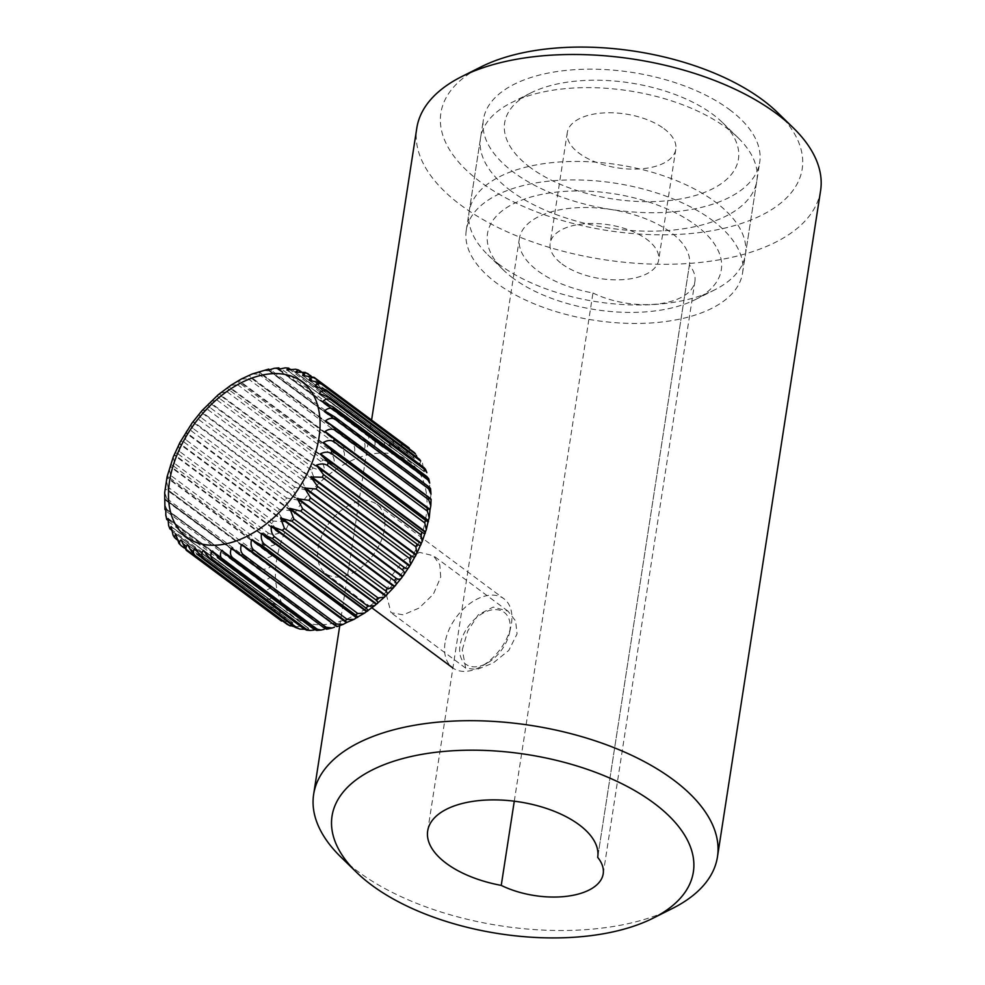 <?xml version="1.0" encoding="UTF-8"?>
<svg xmlns="http://www.w3.org/2000/svg" width="985" height="985" viewBox="0 0 985 985"><rect width="100%" height="100%" fill="white"/><g stroke="black" fill="none" stroke-linecap="round" stroke-linejoin="round"><path stroke-width="0.74" stroke-dasharray="4.92 3.69" d="M440.726 577.075L439.778 564.651L433.351 555.7L419.635 552.4L404.392 559.652L392.202 574.957L385.935 592.995L391.02 612.67L403.234 614.837L419.093 608.053L433.338 594.263L440.726 577.075M462.297 649.731L467.727 631.028L478.328 614.726L493.202 607.068L507.989 611.156L515.574 620.907L517.088 633.811L508.826 650.383L493.202 662.991L476.826 669.505L465.671 668.125L462.297 649.731M729.454 109.581A139.784 69.332 8.8 0 1 759.694 162.328A139.784 69.332 8.8 0 1 662.585 212.526A139.784 69.332 8.8 0 1 513.641 172.301A139.784 69.332 8.8 0 1 483.401 119.554A139.784 69.332 8.8 0 1 580.51 69.369A139.784 69.332 8.8 0 1 729.454 109.581M712.315 220.308A139.784 69.332 8.8 0 1 742.555 273.054A139.784 69.332 8.8 0 1 645.446 323.252A139.784 69.332 8.8 0 1 496.502 283.027A139.784 69.332 8.8 0 1 466.262 230.281A139.784 69.332 8.8 0 1 563.371 180.095A139.784 69.332 8.8 0 1 712.315 220.308M777.744 112.721A182.804 90.669 8.8 0 1 724.554 228.163A182.804 90.669 8.8 0 1 480.434 181.954A182.804 90.669 8.8 0 1 481.197 66.808M820.591 190.659A204.314 101.344 8.8 0 1 678.665 264.017A204.314 101.344 8.8 0 1 460.98 205.237A204.314 101.344 8.8 0 1 416.79 128.148M672.423 908.466A204.314 101.344 8.8 0 1 357.85 871.429A204.314 101.344 8.8 0 1 340.982 857.147M514.281 801.199L592.958 293.001A86.027 42.663 8.8 0 1 538.007 270.974A86.027 42.663 8.8 0 1 519.39 238.505A86.027 42.663 8.8 0 1 579.155 207.626A86.027 42.663 8.8 0 1 670.81 232.374A86.027 42.663 8.8 0 1 689.414 264.83A86.027 42.663 8.8 0 1 689.401 264.977L597.735 857.073M592.958 293.001A64.517 32 -171.2 0 0 657.635 303.996A64.517 32 -171.2 0 0 694.905 281.414A64.517 32 -171.2 0 0 689.401 264.977M562.029 263.992A54.901 27.235 -171.2 0 0 620.525 279.777A54.901 27.235 -171.2 0 0 658.657 260.065A54.901 27.235 -171.2 0 0 646.788 239.355A54.901 27.235 -171.2 0 0 588.291 223.558A54.901 27.235 -171.2 0 0 550.159 243.27A54.901 27.235 -171.2 0 0 562.029 263.992M663.927 128.629A54.901 27.235 8.8 0 1 675.796 149.338A54.901 27.235 8.8 0 1 637.664 169.051A54.901 27.235 8.8 0 1 579.168 153.266A54.901 27.235 8.8 0 1 567.298 132.544A54.901 27.235 8.8 0 1 605.43 112.832A54.901 27.235 8.8 0 1 663.927 128.629M530.238 167.475A118.286 58.669 8.8 0 1 530.73 92.972A118.286 58.669 8.8 0 1 712.857 114.408A118.286 58.669 8.8 0 1 722.621 122.682A118.286 58.669 8.8 0 1 688.195 197.382A118.286 58.669 8.8 0 1 530.238 167.475M510.784 190.758A139.784 69.332 8.8 0 1 480.545 138.011A139.784 69.332 8.8 0 1 511.363 102.711A139.784 69.332 8.8 0 1 726.598 128.038A139.784 69.332 8.8 0 1 738.134 137.814A139.784 69.332 8.8 0 1 756.837 180.784A139.784 69.332 8.8 0 1 659.728 230.982A139.784 69.332 8.8 0 1 510.784 190.758M499.358 264.571A139.784 69.332 8.8 0 1 487.821 254.807A139.784 69.332 8.8 0 1 469.119 211.837A139.784 69.332 8.8 0 1 566.227 161.638A139.784 69.332 8.8 0 1 715.172 201.863A139.784 69.332 8.8 0 1 745.411 254.598A139.784 69.332 8.8 0 1 714.593 289.91A139.784 69.332 8.8 0 1 499.358 264.571M513.099 278.201A118.286 58.669 8.8 0 1 503.335 269.939A118.286 58.669 8.8 0 1 537.761 195.239A118.286 58.669 8.8 0 1 695.718 225.134A118.286 58.669 8.8 0 1 695.225 299.649A118.286 58.669 8.8 0 1 513.099 278.201M420.952 460.746L419.721 464.28L416.532 454.898M315.015 386.588L419.721 464.28M425.545 469.34L424.203 471.544L422.442 463.184M319.448 393.84L424.203 471.544M428.734 478.735L427.515 479.867L426.862 472.665M322.698 402.151L427.515 479.867M430.568 488.782L429.595 489.102L429.706 483.093M324.742 411.373L429.595 489.102M431.098 499.346L430.42 499.112L430.999 494.199M325.53 421.371L430.42 499.112M509.836 630.991A32.259 20.402 126.6 0 1 509.417 633.232A32.259 20.402 126.6 0 1 487.206 663.114A32.259 20.402 126.6 0 1 460.032 645.471A32.259 20.402 126.6 0 1 489.213 610.552A32.259 20.402 126.6 0 1 509.836 630.991M445.048 642.909A43.008 27.211 -53.4 0 0 452.595 667.793A43.008 27.211 -53.4 0 0 481.283 666.439A43.008 27.211 -53.4 0 0 510.883 626.595A43.008 27.211 -53.4 0 0 511.449 623.616A43.008 27.211 -53.4 0 0 503.901 598.745A43.008 27.211 -53.4 0 0 469.34 603.928A43.008 27.211 -53.4 0 0 445.048 642.909M336.845 625.992L231.881 548.005L337.067 626.571M222.093 550.246L327.032 628.221L326.786 629.206M212.649 551.046L317.589 629.021L316.628 630.425M203.71 550.418L308.662 628.381L306.692 630.178M294.453 626.792L300.376 626.325L297.113 628.368M195.51 548.559L300.376 626.325L195.436 548.362M281.402 620.956L292.89 622.877C291.782 625.475 289.873 625.967 287.14 624.342M187.963 544.976L292.89 622.877L187.95 544.914M270.456 566.35L167.758 489.804A107.525 68.027 126.6 0 1 167.955 488.511A107.525 68.027 126.6 0 1 168.164 487.218L261.751 556.759A107.525 68.027 -53.4 0 0 261.542 558.052A107.525 68.027 -53.4 0 0 261.345 559.345L270.407 566.867C266.812 569.367 263.488 569.81 260.471 568.185A107.525 68.027 -53.4 0 0 260.36 570.66L269.988 577.444C266.664 580.128 263.5 580.682 260.508 579.069A107.525 68.027 -53.4 0 0 260.705 581.409L270.838 587.405C267.822 590.224 264.83 590.84 261.875 589.239A107.525 68.027 -53.4 0 0 262.367 591.394L272.931 596.59C270.259 599.471 267.464 600.124 264.546 598.548A107.525 68.027 -53.4 0 0 265.322 600.481L276.243 604.839C273.941 607.745 271.355 608.41 268.486 606.822A107.525 68.027 -53.4 0 0 269.533 608.521L280.725 612.054C278.817 614.911 276.44 615.551 273.621 613.963A107.525 68.027 -53.4 0 0 274.913 615.379L286.303 618.1C284.788 620.858 282.646 621.437 279.875 619.824A107.525 68.027 -53.4 0 0 280.417 620.242L281.55 621.067M181.351 540.075L286.303 618.1L181.363 540.125M175.761 533.932L280.725 612.054L175.786 534.092M171.279 526.618L276.243 604.839L171.304 526.876M167.967 518.27L272.931 596.59L167.992 518.615M165.886 509.023L270.838 587.405L165.886 509.43M165.061 499.001L269.988 577.444L165.049 499.469M270.013 576.976L165.049 498.989C163.756 498.533 164.335 499.247 166.773 501.131A107.525 68.027 126.6 0 1 166.884 498.644L164.68 492.549M270.838 586.986L165.849 508.986C164.273 508.974 164.704 509.935 167.118 511.868A107.525 68.027 126.6 0 1 166.921 509.528L164.507 504.123M166.773 519.587L168.767 521.865A107.525 68.027 126.6 0 1 168.287 519.711L165.8 515.229M169.962 528.982L171.735 530.952A107.525 68.027 126.6 0 1 170.959 529.007L168.644 525.658M175.933 538.98A107.525 68.027 126.6 0 1 174.899 537.293L173.065 535.15M181.326 545.85A107.525 68.027 126.6 0 1 180.033 544.422L178.962 543.424M384.433 529.253A43.008 27.211 126.6 0 1 360.141 568.234A43.008 27.211 126.6 0 1 325.579 573.418A43.008 27.211 126.6 0 1 318.032 548.546A43.008 27.211 126.6 0 1 342.324 509.565A43.008 27.211 126.6 0 1 376.886 504.369A43.008 27.211 126.6 0 1 384.433 529.253M186.276 550.295L279.875 619.824M274.913 615.379L184.158 547.943M180.033 544.422L273.621 613.963M269.533 608.521L176.881 539.682M174.899 537.293L268.486 606.822M265.322 600.481L171.735 530.952M170.959 529.007L264.546 598.548M262.367 591.394L168.767 521.865M168.287 519.711L261.875 589.239M260.705 581.409L167.118 511.868M166.921 509.528L260.508 579.069M260.36 570.66L166.773 501.131M166.884 498.644L260.471 568.185M261.345 559.345L167.758 489.804M263.648 547.623L170.06 478.082A107.525 68.027 126.6 0 1 170.75 475.435L264.337 544.976A107.525 68.027 -53.4 0 0 263.648 547.623L272.094 555.823C268.252 558.101 264.805 558.409 261.751 556.759M267.231 535.68L173.643 466.151A107.525 68.027 126.6 0 1 174.604 463.479L268.191 533.008A107.525 68.027 -53.4 0 0 267.231 535.68L275 544.52C270.974 546.515 267.415 546.663 264.337 544.976M272.02 523.712L178.433 454.183A107.525 68.027 126.6 0 1 179.664 451.524L273.251 521.065A107.525 68.027 -53.4 0 0 272.02 523.712L279.1 533.107C274.926 534.769 271.281 534.744 268.191 533.008M277.967 511.917L184.367 442.376A107.525 68.027 126.6 0 1 185.845 439.79L279.432 509.319A107.525 68.027 -53.4 0 0 277.967 511.917L284.32 521.779L273.251 521.065M284.948 500.454L191.361 430.925A107.525 68.027 126.6 0 1 193.048 428.438L286.647 497.967A107.525 68.027 -53.4 0 0 284.948 500.454L290.575 510.698L279.432 509.319M292.877 489.52L199.29 419.992A107.525 68.027 126.6 0 1 201.174 417.64L294.761 487.181A107.525 68.027 -53.4 0 0 292.877 489.52L297.778 500.06L286.647 497.967M301.632 479.301L208.032 409.76A107.525 68.027 126.6 0 1 210.076 407.593L303.675 477.134A107.525 68.027 -53.4 0 0 301.632 479.301L305.806 490.013L294.761 487.181M311.051 469.931L217.451 400.39A107.525 68.027 126.6 0 1 219.63 398.445L313.23 467.973A107.525 68.027 -53.4 0 0 311.051 469.931L314.966 480.323L303.675 477.134M320.999 461.571L227.412 392.042A107.525 68.027 126.6 0 1 229.677 390.331L323.265 459.86A107.525 68.027 -53.4 0 0 320.999 461.571C323.548 464.021 324.644 467.493 324.274 471.987L313.23 467.973M331.317 454.356L237.73 384.815A107.525 68.027 126.6 0 1 240.057 383.374L333.656 452.915A107.525 68.027 -53.4 0 0 331.317 454.356C333.829 456.806 334.715 460.254 334.001 464.698L323.265 459.86M341.844 448.397L248.257 378.856A107.525 68.027 126.6 0 1 250.621 377.711L344.208 447.252A107.525 68.027 -53.4 0 0 341.844 448.397C344.319 450.834 345.021 454.22 343.974 458.579L333.656 452.915M352.421 443.779L258.833 374.251A107.525 68.027 126.6 0 1 261.173 373.413L354.76 442.942A107.525 68.027 -53.4 0 0 352.421 443.779C354.859 446.193 355.4 449.505 354.058 453.703L344.208 447.252M362.862 440.59L269.274 371.05A107.525 68.027 126.6 0 1 271.577 370.545L365.164 440.073A107.525 68.027 -53.4 0 0 362.862 440.59C365.275 442.979 365.669 446.168 364.068 450.157L354.76 442.942M373.019 438.867L279.432 369.338A107.525 68.027 126.6 0 1 281.648 369.153L375.236 438.694A107.525 68.027 -53.4 0 0 373.019 438.867C375.408 441.231 375.691 444.272 373.869 448.003L365.164 440.073M382.734 438.645L289.147 369.116A107.525 68.027 126.6 0 1 291.228 369.276L384.827 438.805A107.525 68.027 -53.4 0 0 382.734 438.645C385.098 440.972 385.283 443.853 383.288 447.276L375.236 438.694M301.041 371.53L393.778 440.418A107.525 68.027 -53.4 0 0 391.845 439.938L298.258 370.397A107.525 68.027 126.6 0 1 300.191 370.889M311.026 375.962L401.954 443.509A107.525 68.027 -53.4 0 0 400.206 442.696L306.618 373.167A107.525 68.027 126.6 0 1 308.367 373.98M409.304 448.089L408.677 447.609A107.525 68.027 -53.4 0 0 407.692 446.907L314.104 377.366M305.276 372.404L306.618 373.167M295.586 369.24L298.258 370.397M291.228 369.276L288.814 368.144M285.194 367.873L289.147 369.116M281.648 369.153L278.878 367.897M274.372 368.267L279.432 369.338M271.577 370.545C269.028 368.784 268.006 368.636 268.474 370.101L373.475 448.138M263.352 370.323L269.274 371.05M261.173 373.413C258.673 371.604 257.836 371.246 258.661 372.33L364.068 450.157L259.129 372.195M252.332 373.931L258.833 374.251M250.621 377.711L353.578 453.9M241.46 378.954L248.257 378.856M240.057 383.374C237.631 381.478 237.139 380.641 238.555 380.863L343.506 458.838M230.872 385.27L237.73 384.815M229.677 390.331C227.289 388.373 226.919 387.277 228.594 387.056L333.533 465.019M220.689 392.732L227.412 392.042M219.63 398.445C217.266 396.438 217.008 395.083 218.879 394.394L323.819 472.357M211.036 401.215L217.451 400.39M210.076 407.593C207.724 405.537 207.564 403.924 209.596 402.767L314.535 480.742M202.036 410.573L208.032 409.76M201.174 417.64C198.835 415.535 198.724 413.663 200.866 412.05L305.806 490.013M298.135 499.567L193.195 421.605C194.513 418.921 196.544 418.379 199.29 419.992M193.048 428.438C190.721 426.271 190.647 424.153 192.838 422.085L297.778 500.06M290.895 510.181L185.956 432.218C186.854 429.719 188.652 429.288 191.361 430.925M185.845 439.79L184.885 433.782M284.591 521.237L179.652 443.275C180.144 441.021 181.72 440.714 184.367 442.376M179.664 451.524L178.58 445.121M279.321 532.565L174.382 454.602C174.468 452.632 175.823 452.484 178.433 454.183M174.604 463.479L173.311 456.831M275.172 543.979L170.233 466.016C169.937 464.366 171.07 464.415 173.643 466.151M170.75 475.435L169.174 468.749M272.205 555.294L167.253 477.331C166.613 476.05 167.536 476.309 170.06 478.082M168.164 487.218L166.268 480.705M268.93 370.04L373.869 448.003L268.523 370.151M278.349 369.301L383.288 447.276L278.016 369.375M391.845 439.938C394.185 442.216 394.308 444.9 392.202 447.978L384.827 438.805M287.251 370.003L392.202 447.978L287.004 370.052M400.206 442.696C402.545 444.937 402.619 447.399 400.439 450.096L393.778 440.418M295.5 372.121L400.439 450.096L295.328 372.145M407.692 446.907C410.019 449.098 410.092 451.327 407.888 453.605L401.954 443.509M302.949 375.642L407.888 453.605L302.887 375.642M414.18 452.472C416.52 454.614 416.606 456.609 414.426 458.456L409.231 448.027M309.487 380.481L414.426 458.456L309.549 380.481M425.939 517.187A96.776 61.218 126.6 0 1 338.372 621.941A96.776 61.218 126.6 0 1 276.526 560.6A96.776 61.218 126.6 0 1 364.093 455.846A96.776 61.218 126.6 0 1 425.939 517.187M336.377 626.128L235.686 551.317M430.457 498.853L329.335 423.722M429.62 488.892L326.109 411.989M427.515 479.707L323.437 402.373M424.203 471.446L319.854 393.914M419.721 464.243L315.225 386.6M354.058 453.703L249.106 375.728M343.974 458.579L239.035 380.604M334.001 464.698L229.049 386.736M324.274 471.987L219.335 394.025M314.966 480.323L210.014 402.348M306.2 489.557L201.26 411.595M290.575 510.698L185.636 432.735M284.32 521.779L179.381 443.804M279.1 533.107L174.16 455.132M275 544.52L170.06 466.545M272.094 555.823L167.142 477.86M270.407 566.867L165.468 488.892M308.256 628.319L203.92 550.8M317.158 629.021L213.092 551.711M326.577 628.282L223.139 551.428M508.001 611.156L433.351 555.7M742.555 273.054L759.694 162.328M339.763 625.66L371.591 420.066M597.71 857.221L689.414 264.83M427.687 830.897L519.39 238.505M466.262 230.281L483.401 119.554M465.671 668.125L391.02 612.67M603.202 873.793L694.905 281.414M675.796 149.338L658.657 260.065M530.73 92.972L511.363 102.711M469.119 211.837L480.545 138.011M503.335 269.939L487.821 254.807M695.225 299.649L714.593 289.91M745.411 254.598L756.837 180.784M722.621 122.682L738.134 137.814M567.298 132.544L550.159 243.27M419.832 464.551L314.806 386.514M424.301 471.803L319.275 393.778M427.588 480.114L322.575 402.089M429.645 489.336L324.668 411.336M430.457 499.333L325.493 421.346M509.417 633.232L510.883 626.595M487.206 663.114L481.283 666.439M325.579 573.418L371.924 607.856M376.886 504.369L503.901 598.745M414.266 458.468L309.228 380.419M407.679 453.642L302.641 375.593M400.193 450.145L295.155 372.108M391.907 448.052L286.881 370.015M382.943 447.375L277.942 369.35M363.625 450.317L258.661 372.33M272.931 596.233L167.918 518.208M276.231 604.544L171.205 526.519M280.7 611.808L175.675 533.771M286.278 617.903L181.24 539.854M292.853 622.729L187.815 544.68M300.351 626.214L195.313 548.177M308.625 628.307L203.6 550.27M317.564 628.972L212.551 550.947M327.02 628.196L222.031 550.184"/><path stroke-width="1.48" d="M371.591 420.066L416.79 128.148A204.314 101.344 8.8 0 1 461.83 76.534L481.197 66.808A182.804 90.669 8.8 0 1 762.661 99.941A182.804 90.669 8.8 0 1 777.744 112.721L793.27 127.853A204.314 101.344 8.8 0 1 820.591 190.659L717.462 856.851A204.314 101.344 8.8 0 1 672.423 908.466L653.055 918.192A182.804 90.669 8.8 0 1 371.591 885.059A182.804 90.669 8.8 0 1 356.496 872.279A182.804 90.669 8.8 0 1 409.698 756.837A182.804 90.669 8.8 0 1 653.806 803.046A182.804 90.669 8.8 0 1 653.055 918.192M461.83 76.534A204.314 101.344 8.8 0 1 776.402 113.57A204.314 101.344 8.8 0 1 793.27 127.853M356.496 872.279L340.982 857.147A204.314 101.344 8.8 0 1 313.649 794.341A204.314 101.344 8.8 0 1 455.587 720.983A204.314 101.344 8.8 0 1 673.272 779.763A204.314 101.344 8.8 0 1 717.462 856.851M597.735 857.073L597.686 857.356A86.027 42.663 8.8 0 0 597.71 857.221A86.027 42.663 8.8 0 0 579.106 824.753A86.027 42.663 8.8 0 0 487.452 800.005A86.027 42.663 8.8 0 0 427.687 830.897A86.027 42.663 8.8 0 0 446.291 863.353A86.027 42.663 8.8 0 0 501.242 885.392L514.281 801.199M501.242 885.392A64.517 32 -171.2 0 0 565.919 896.387A64.517 32 -171.2 0 0 603.202 873.793A64.517 32 -171.2 0 0 597.686 857.356M321.886 384.359L415.473 453.9A107.525 68.027 -53.4 0 0 414.18 452.472L320.593 382.943A107.525 68.027 126.6 0 1 321.886 384.359C319.066 382.771 316.702 383.411 314.781 386.268L325.973 389.801A107.525 68.027 126.6 0 1 327.02 391.501L420.607 461.029A107.525 68.027 -53.4 0 0 419.573 459.342L325.973 389.801M327.02 391.501C324.163 389.912 321.566 390.565 319.263 393.483L330.184 397.841A107.525 68.027 126.6 0 1 330.96 399.775L424.547 469.316A107.525 68.027 -53.4 0 0 423.772 467.37L330.184 397.841M330.96 399.775C328.054 398.186 325.259 398.851 322.575 401.745L333.139 406.928A107.525 68.027 126.6 0 1 333.632 409.083L427.219 478.612A107.525 68.027 -53.4 0 0 426.727 476.457L333.139 406.928M333.632 409.083C330.677 407.482 327.697 408.098 324.668 410.917L334.802 416.914A107.525 68.027 126.6 0 1 334.998 419.253L428.586 488.794A107.525 68.027 -53.4 0 0 428.389 486.455L334.802 416.914M334.998 419.253C332.007 417.64 328.855 418.182 325.518 420.878L335.146 427.662A107.525 68.027 126.6 0 1 335.035 430.137L428.623 499.678A107.525 68.027 -53.4 0 0 428.734 497.191L335.146 427.662M335.035 430.137C332.019 428.512 328.707 428.943 325.099 431.467L334.149 438.978A107.525 68.027 126.6 0 1 333.964 440.27A107.525 68.027 126.6 0 1 333.755 441.563C330.714 439.901 327.266 440.221 323.412 442.499L331.859 450.699A107.525 68.027 126.6 0 1 331.169 453.346C328.103 451.659 324.545 451.807 320.507 453.802L328.276 462.642A107.525 68.027 126.6 0 1 327.315 465.314C324.225 463.578 320.593 463.553 316.407 465.215L323.486 474.61A107.525 68.027 126.6 0 1 322.255 477.257L310.878 476.937L317.539 486.405A107.525 68.027 126.6 0 1 316.074 489.003L304.587 488.043L310.558 497.868A107.525 68.027 126.6 0 1 308.859 500.355L297.359 498.706L302.629 508.802A107.525 68.027 126.6 0 1 300.745 511.141L289.701 508.309L293.875 519.021A107.525 68.027 126.6 0 1 291.831 521.188L280.54 517.999L284.456 528.391A107.525 68.027 126.6 0 1 282.276 530.349L271.232 526.335C270.863 530.817 271.958 534.289 274.507 536.751A107.525 68.027 126.6 0 1 272.242 538.463L261.505 533.624C260.791 538.056 261.678 541.504 264.189 543.966A107.525 68.027 126.6 0 1 261.85 545.407L251.532 539.743C250.473 544.089 251.187 547.488 253.662 549.925A107.525 68.027 126.6 0 1 251.298 551.071L241.448 544.619C240.106 548.805 240.648 552.117 243.086 554.543A107.525 68.027 126.6 0 1 240.746 555.38L231.438 548.165C229.837 552.142 230.231 555.331 232.645 557.732A107.525 68.027 126.6 0 1 230.342 558.249L221.637 550.319C219.815 554.038 220.098 557.079 222.475 559.455A107.525 68.027 126.6 0 1 220.271 559.628L212.218 551.046C210.224 554.457 210.408 557.338 212.772 559.677A107.525 68.027 126.6 0 1 210.679 559.517L203.304 550.344C201.199 553.41 201.322 556.094 203.661 558.384A107.525 68.027 126.6 0 1 201.728 557.904L195.067 548.226C192.888 550.91 192.962 553.373 195.301 555.626A107.525 68.027 126.6 0 1 193.552 554.814L187.618 544.717C185.414 546.983 185.488 549.224 187.815 551.415A107.525 68.027 126.6 0 1 186.83 550.713A107.525 68.027 126.6 0 1 186.276 550.295L280.417 620.242A107.525 68.027 -53.4 0 0 281.402 620.956L281.55 621.067M336.845 625.992C337.67 627.076 336.833 626.719 334.334 624.909A107.525 68.027 -53.4 0 0 336.673 624.071L343.174 624.391L346.868 622.385L344.885 620.612A107.525 68.027 -53.4 0 0 347.249 619.466L354.046 619.368L356.952 617.46C358.368 617.681 357.875 616.844 355.45 614.948A107.525 68.027 -53.4 0 0 357.777 613.507L364.635 613.064L366.912 611.266C368.587 611.045 368.218 609.949 365.829 607.991A107.525 68.027 -53.4 0 0 368.094 606.28L374.817 605.59L376.627 603.928C378.499 603.239 378.24 601.897 375.876 599.877A107.525 68.027 -53.4 0 0 378.043 597.932L384.47 597.107L385.911 595.556C387.942 594.398 387.782 592.798 385.418 590.729A107.525 68.027 -53.4 0 0 387.474 588.562L393.471 587.75L394.64 586.272C396.783 584.659 396.672 582.8 394.332 580.682A107.525 68.027 -53.4 0 0 396.216 578.33C398.962 579.943 400.993 579.402 402.311 576.717L402.668 576.237C404.86 574.181 404.786 572.063 402.459 569.884A107.525 68.027 -53.4 0 0 404.145 567.397C406.842 569.034 408.64 568.604 409.551 566.104L410.622 564.54L409.662 558.532A107.525 68.027 -53.4 0 0 411.139 555.946C413.786 557.608 415.362 557.313 415.855 555.048L416.926 553.201L415.842 546.798A107.525 68.027 -53.4 0 0 417.074 544.139C419.672 545.838 421.026 545.702 421.124 543.72L422.196 541.491L420.903 534.843A107.525 68.027 -53.4 0 0 421.863 532.171C424.424 533.907 425.569 533.956 425.274 532.306L426.333 529.573L424.757 522.887A107.525 68.027 -53.4 0 0 425.446 520.24C427.958 522.013 428.894 522.272 428.253 520.991L429.238 517.617L427.342 511.104A107.525 68.027 -53.4 0 0 427.552 509.811A107.525 68.027 -53.4 0 0 427.749 508.519L429.989 509.947L430.814 505.773L428.623 499.678M426.333 529.573L428.253 520.991L323.302 443.028M422.196 541.491L425.274 532.306L320.334 454.344M416.926 553.201L421.124 543.72L316.185 465.757M410.622 564.54L415.855 555.048L310.915 477.085M297.729 498.262L402.668 576.237L403.394 575.388L409.551 566.104L304.611 488.141M289.701 508.309L394.64 586.272L401.72 577.666L402.311 576.717L297.359 498.755M280.971 517.581L385.911 595.556L393.471 587.75M271.688 525.965L376.627 603.928L384.47 597.107M261.973 533.304L366.912 611.266L374.817 605.59M252 539.485L356.952 617.46L364.635 613.052M241.928 544.422L346.868 622.385L354.046 619.368M327.032 628.221C327.512 629.686 326.478 629.538 323.93 627.777A107.525 68.027 -53.4 0 0 326.232 627.273L332.154 627.999L334.481 627.149M321.135 630.055L316.628 630.425L313.858 629.169A107.525 68.027 -53.4 0 0 316.074 628.984L321.135 630.055L324.114 629.353M306.692 630.178L304.267 629.046A107.525 68.027 -53.4 0 0 306.36 629.206L310.312 630.449L314.006 630.068M299.92 629.083L295.315 627.433A107.525 68.027 -53.4 0 0 297.248 627.925L299.92 629.083L304.303 629.23M290.23 625.931L287.14 624.342A107.525 68.027 -53.4 0 0 288.888 625.155L294.453 626.792M186.276 550.295L181.08 539.866C178.901 541.701 178.987 543.695 181.326 545.85L178.962 543.424L175.552 533.771L174.554 537.576L173.052 535.15L171.119 526.507L169.962 528.982L168.644 525.658L167.992 518.615L166.773 519.587L165.8 515.229L165.825 508.974L164.938 509.54L164.692 492.549L167.105 476.703L173.311 456.831L179.972 442.413L192.112 422.934M174.554 537.576L176.881 539.682M212.649 551.046L213.092 551.711M222.093 550.246L223.139 551.428M231.906 548.029L235.686 551.317M427.749 508.519L334.149 438.978M316.074 628.984L222.475 559.455M220.271 559.628L313.858 629.169M306.36 629.206L212.772 559.677M210.679 559.517L304.267 629.046M297.248 627.925L203.661 558.384M201.728 557.904L295.315 627.433M288.888 625.155L195.301 555.626M193.552 554.814L287.14 624.342M281.402 620.956L187.815 551.415M184.158 547.943L181.326 545.85M295.328 372.145L298.381 369.954L301.041 371.53M295.5 372.121L305.276 372.404L311.026 375.962M308.367 373.98C305.646 372.355 303.725 372.847 302.617 375.445L314.104 377.366A107.525 68.027 126.6 0 1 315.089 378.08A107.525 68.027 126.6 0 1 315.631 378.499L409.231 448.027A107.525 68.027 -53.4 0 0 408.677 447.609L409.231 448.027M333.755 441.563L427.342 511.104M425.446 520.24L331.859 450.699M331.169 453.346L424.757 522.887M421.863 532.171L328.276 462.642M327.315 465.314L420.903 534.843M417.074 544.139L323.486 474.61M322.255 477.257L415.842 546.798M411.139 555.946L317.539 486.405M316.074 489.003L409.662 558.532M404.145 567.397L310.558 497.868M308.859 500.355L402.459 569.884M396.216 578.33L302.629 508.802M300.745 511.141L394.332 580.682M387.474 588.562L293.875 519.021M291.831 521.188L385.418 590.729M378.043 597.932L284.456 528.391M282.276 530.349L375.876 599.877M368.094 606.28L274.507 536.751M272.242 538.463L365.829 607.991M357.777 613.507L264.189 543.966M261.85 545.407L355.45 614.948M347.249 619.466L253.662 549.925M251.298 551.071L344.885 620.612M336.673 624.071L243.086 554.543M240.746 555.38L334.334 624.909M230.342 558.249L323.93 627.777M326.232 627.273L232.645 557.732M315.631 378.499C312.861 376.886 310.718 377.464 309.204 380.222L320.593 382.943M408.677 447.609L314.104 377.366M192.1 422.934L202.036 410.573L218.153 394.813L230.872 385.27L241.46 378.954L252.332 373.931L268.72 369.116L268.474 370.101L274.372 368.267L278.878 367.897L278.349 369.301L285.194 367.873L288.814 368.131L286.844 369.941L295.586 369.24L298.393 369.941M414.18 452.472L415.473 453.9M419.573 459.342L420.607 461.029M423.772 467.37L425.545 469.34L426.862 472.665L424.547 469.316M426.727 476.457L428.734 478.735L429.706 483.093L427.219 478.612M428.389 486.455C430.802 488.375 431.233 489.348 429.682 489.348M430.568 488.782L430.999 494.199L428.586 488.794M428.734 497.191C431.171 499.075 431.75 499.789 430.47 499.333M429.238 517.617L429.989 509.947L325.05 431.972M169.568 481.136A96.776 61.218 -53.4 0 0 231.413 542.476A96.776 61.218 -53.4 0 0 318.98 437.722A96.776 61.218 -53.4 0 0 257.134 376.381A96.776 61.218 -53.4 0 0 169.568 481.136M346.4 622.594L241.448 544.619M356.471 617.718L251.532 539.743M366.445 611.587L261.505 533.624M376.171 604.298L271.232 526.335M385.492 595.974L280.54 517.999M394.246 586.728L289.307 508.765M409.871 565.587L304.931 487.624M416.126 554.518L311.186 476.543M421.346 543.191L316.407 465.215M425.446 531.777L320.507 453.802M428.352 520.462L323.412 442.499M430.039 509.43L325.099 431.467M329.335 423.722L325.518 420.878M326.109 411.989L324.668 410.917M323.437 402.373L322.575 401.745M313.649 794.341L339.763 625.66M343.174 624.391L337.067 626.571M332.154 627.999L326.786 629.206M310.312 630.449L306.692 630.191M371.924 607.856L452.595 667.793M431.098 499.346L430.814 505.773"/></g></svg>
